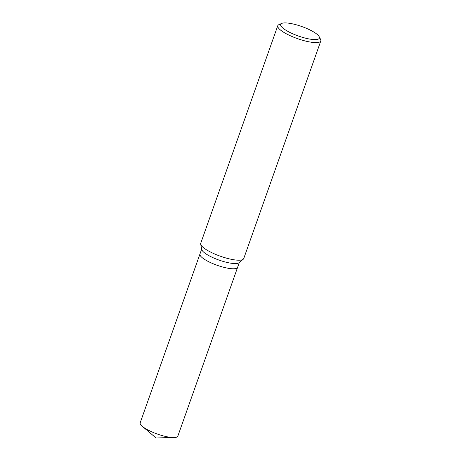 <?xml version="1.0" encoding="UTF-8"?>
<svg xmlns="http://www.w3.org/2000/svg" width="461" height="461" viewBox="0 0 461 461"><rect width="100%" height="100%" fill="white"/><g stroke="black" fill="none" stroke-linecap="round" stroke-linejoin="round"><path stroke-width="0.69" d="M319.185 36.678L320.574 39.369A22.825 5.601 -160.5 0 1 320.804 40.954L243.742 258.558A22.825 5.601 -160.5 0 1 243.241 259.249L239.017 262.724A19.973 4.898 -160.5 0 1 224.622 261.836A19.973 4.898 -160.5 0 1 205.687 253.688A19.973 4.898 -160.5 0 1 201.768 249.534L200.673 244.174A22.825 5.601 -160.5 0 1 200.719 243.322L277.776 25.718A22.825 5.601 -160.5 0 1 278.951 24.629L281.723 23.413A20.543 5.036 -160.5 0 1 296.97 24.98A20.543 5.036 -160.5 0 1 315.399 33.065A20.543 5.036 -160.5 0 1 319.185 36.678A20.543 5.036 -160.5 0 1 307.844 38.707A20.543 5.036 -160.5 0 1 284.656 29.429A20.543 5.036 -160.5 0 1 281.723 23.413M239.334 262.459L237.611 267.334A19.973 4.898 -160.5 0 1 224.115 267.397A19.973 4.898 -160.5 0 1 203.843 258.903A19.973 4.898 -160.5 0 1 199.959 254.005L201.688 249.13M243.241 259.249A22.825 5.601 -160.5 0 1 226.789 258.229A22.825 5.601 -160.5 0 1 205.151 248.923A22.825 5.601 -160.5 0 1 200.673 244.174M320.804 40.954A22.825 5.601 -160.5 0 1 305.384 41.023A22.825 5.601 -160.5 0 1 282.213 31.313A22.825 5.601 -160.5 0 1 277.776 25.718M237.599 267.368L177.848 436.106A19.973 4.898 -160.5 0 1 173.947 437.547A19.973 4.898 -160.5 0 1 144.08 427.675A19.973 4.898 -160.5 0 1 142.322 426.344A19.973 4.898 -160.5 0 1 140.196 422.772L199.947 254.04M203.843 258.903A19.967 4.898 -160.5 0 1 199.965 254.005M142.322 426.344L156.008 437.95L173.947 437.547"/></g></svg>
